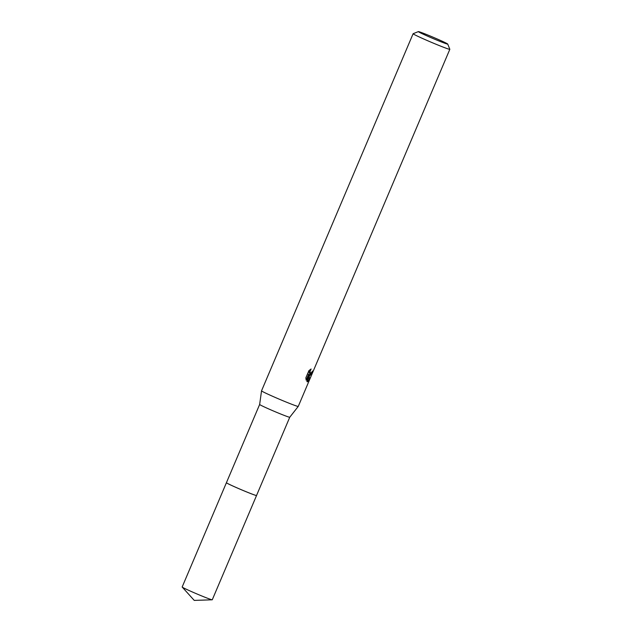 <?xml version="1.0" encoding="UTF-8"?>
<svg xmlns="http://www.w3.org/2000/svg" width="632" height="632" viewBox="0 0 632 632"><rect width="100%" height="100%" fill="white"/><g stroke="black" fill="none" stroke-linecap="round" stroke-linejoin="round"><path stroke-width="0.95" d="M226.43 482.706A16.361 0.624 -157 0 0 238.414 488.481A16.361 0.624 -157 0 0 255.51 495.306A16.361 0.624 -157 0 0 256.545 495.488L256.545 495.488A16.353 0.624 -157 0 1 256.537 495.496A16.353 0.624 -157 0 1 255.51 495.291A16.353 0.624 -157 0 1 238.58 488.536A16.353 0.624 -157 0 1 226.43 482.714A16.353 0.624 -157 0 1 226.446 482.698L226.43 482.706A16.361 0.624 -157 0 1 226.438 482.706A16.369 0.632 -157 0 0 226.414 482.722L259.649 404.456A16.353 0.624 -157 0 0 259.649 404.464L261.537 390.829A19.94 0.766 -157 0 1 261.537 390.821L413.115 33.725A19.94 0.766 -157 0 1 413.138 33.709L418.368 31.6A15.958 0.616 -157 0 1 419.348 31.813A15.958 0.616 -157 0 1 435.59 38.283A15.958 0.616 -157 0 1 447.717 44.058A15.958 0.616 -157 0 1 446.713 43.892A15.958 0.616 -157 0 1 429.918 37.185A15.958 0.616 -157 0 1 418.368 31.6M212.202 599.8A16.353 0.624 -157 0 1 191.741 591.702A16.353 0.624 -157 0 1 182.198 587.065L194.245 600.4L212.202 599.8A16.353 0.624 -157 0 0 212.273 599.776L256.545 495.512A16.369 0.632 -157 0 0 256.545 495.48L289.756 417.238A16.353 0.624 -157 0 1 288.729 417.033A16.353 0.624 -157 0 1 271.871 410.318A16.353 0.624 -157 0 1 259.649 404.464M289.756 417.238L298.249 406.416A19.94 0.766 -157 0 1 298.249 406.416A19.94 0.766 -157 0 1 297 406.163A19.94 0.766 -157 0 1 276.445 397.97A19.94 0.766 -157 0 1 261.537 390.829M309.972 375.59L309.103 374.981L309.68 379.413L307.326 381.831L306.915 381.554L308.669 374.318L306.172 380.18L305.849 377.857L308.922 370.628L311.11 368.993L310.036 371.411L310.478 373.623L312.722 370.968A19.94 0.766 23 0 0 313.101 371.039L309.972 375.59M447.717 44.058L449.826 49.28A19.94 0.766 -157 0 1 449.834 49.312A19.94 0.766 -157 0 1 448.578 49.067A19.94 0.766 -157 0 1 427.927 40.835A19.94 0.766 -157 0 1 413.115 33.725M308.566 374.744L309.103 374.981M309.127 375.021L310.43 373.607M307.018 381.167L308.479 378.884L308.377 375.621M310.478 373.623L309.34 373.125L308.93 370.621M307.563 373.828L308.669 374.318M308.479 378.884L309.68 379.413M256.545 495.512A16.369 0.632 -157 0 1 236.005 487.43A16.369 0.632 -157 0 1 226.414 482.722L182.166 586.994A16.353 0.624 -157 0 0 182.198 587.065M298.257 406.408L449.834 49.312"/></g></svg>
